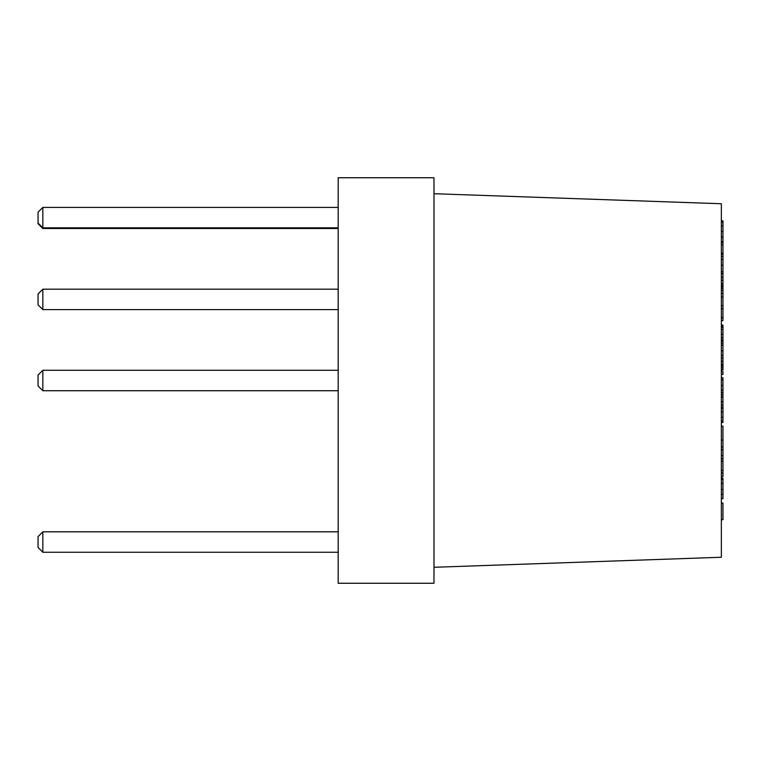 <?xml version="1.0" encoding="UTF-8"?>
<svg xmlns="http://www.w3.org/2000/svg" width="761" height="761" viewBox="0 0 761 761"><rect width="100%" height="100%" fill="white"/><g stroke="black" fill="none" stroke-linecap="round" stroke-linejoin="round"><path stroke-width="1.14" d="M42.835 228.509L38.05 223.724L38.05 212.195L42.835 207.411L42.835 228.509L338.188 228.509M338.188 583.259L338.188 177.741L433.979 177.741L433.979 583.259L338.188 583.259M42.835 309.613L38.05 304.828L38.05 293.965L42.835 289.18L42.835 309.613L338.188 309.613M42.835 390.716L38.05 385.932L38.05 375.068L42.835 370.284L42.835 390.716L338.188 390.716M42.835 552.258L38.05 547.463L38.05 536.61L42.835 531.815L42.835 552.258L338.188 552.258M433.979 193.713L721.352 203.748L721.352 557.252L433.979 567.287M721.352 242.645L722.95 242.645L722.95 244.738L721.352 244.738M722.95 256.952L722.95 244.738M722.95 278.003L722.95 256.543L721.352 256.543M721.352 317.67L722.95 317.67L722.95 320.628L721.352 320.628M721.352 325.071L722.95 325.071L722.95 327.287L721.352 327.287M721.352 343.059L722.95 343.059L722.95 327.287M721.352 361.294L722.95 361.294L722.95 343.059M721.352 394.921L722.95 394.921L722.95 377.76L721.352 377.76M721.352 422.479L722.95 422.479L722.95 394.921M721.352 426.141L722.95 426.141L722.95 440.086L721.352 440.086M721.352 446.954L722.95 446.954L722.95 440.086M721.352 449.903L722.95 449.903L722.95 446.954M721.352 455.516L722.95 455.516L722.95 449.903M721.352 458.655L722.95 458.655L722.95 455.516M721.352 461.109L722.95 461.109L722.95 458.655M721.352 470.441L722.95 470.441L722.95 461.109M721.352 473.047L722.95 473.047L722.95 470.441M721.352 476.415L722.95 476.415L722.95 473.047M721.352 478.013L722.95 478.013L722.95 498.664L721.352 498.664M721.352 503.059L722.95 503.059L722.95 519.715L721.352 519.715M721.352 242.626L722.95 242.626L722.95 220.852L721.352 220.852M721.352 236.966L722.95 236.966M721.352 241.76L722.95 241.76M721.352 253.156L722.95 253.156M721.352 259.501L722.95 259.501M721.352 273.589L722.95 273.589M721.352 277.385L722.95 277.385L722.95 280.343L721.352 280.343M721.352 285.413L722.95 285.413L722.95 280.343M721.352 293.346L722.95 293.346L722.95 285.413M721.352 297.056L722.95 297.056L722.95 293.346M721.352 305.684L722.95 305.684L722.95 297.056M721.352 308.709L722.95 308.709L722.95 305.684M721.352 317.451L722.95 317.451L722.95 308.709M721.352 340.719L722.95 340.719M721.352 357.879L722.95 357.879M721.352 357.955L722.95 357.955L721.352 357.974M721.352 364.034L722.95 364.034L722.95 361.294M721.352 369.133L722.95 369.133L722.95 364.034M721.352 370.084L722.95 370.084L722.95 369.133M721.352 371.739L722.95 371.739L722.95 374.479L721.352 374.479M721.352 392.571L722.95 392.571M721.352 392.647L722.95 392.647M721.352 392.666L722.95 392.666M721.352 408.353L722.95 408.353M721.352 254.288L722.95 254.288M721.352 273.703L722.95 273.703M721.352 326.44L722.95 326.44M721.352 341.223L722.95 341.223M721.352 411.806L722.95 411.806M721.352 417.228L722.95 417.228M721.352 421.109L722.95 421.109M721.352 479.382L722.95 479.382M721.352 483.444L722.95 483.444M721.352 489.418L722.95 489.418M721.352 494.174L722.95 494.174M721.352 222.183L722.95 222.183M721.352 225.979L722.95 225.979M721.352 231.477L722.95 231.477M721.352 265.228L722.95 265.228M721.352 271.772L722.95 271.772M721.352 283.767L722.95 283.767M721.352 286.754L722.95 286.754M721.352 288.257L722.95 288.257M721.352 290.388L722.95 290.388M721.352 329.399L722.95 329.399M721.352 334.203L722.95 334.203M721.352 337.608L722.95 337.608M721.352 339.92L722.95 339.92M721.352 345.142L722.95 345.142M721.352 350.764L722.95 350.764M721.352 355.397L722.95 355.397M721.352 364.49L722.95 364.49M721.352 365.508L722.95 365.508M721.352 367.125L722.95 367.125M721.352 379.834L722.95 379.834M721.352 385.466L722.95 385.466M721.352 390.098L722.95 390.098M721.352 397.033L722.95 397.033M721.352 401.837L722.95 401.837M721.352 405.252L722.95 405.252M721.352 407.554L722.95 407.554M42.835 289.18L338.188 289.18M38.05 223.059L42.835 227.843L338.188 227.843M42.835 207.411L338.188 207.411M42.835 370.284L338.188 370.284M42.835 531.815L338.188 531.815"/></g></svg>
